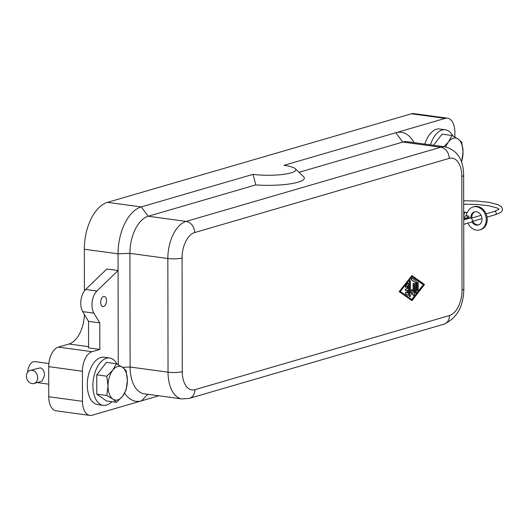 <?xml version="1.0" encoding="UTF-8"?>
<svg xmlns="http://www.w3.org/2000/svg" width="529" height="529" viewBox="0 0 529 529"><rect width="100%" height="100%" fill="white"/><g stroke="black" fill="none" stroke-linecap="round" stroke-linejoin="round"><path stroke-width="0.79" d="M471.888 221.75A6.824 5.502 -106.2 0 0 478.335 224.99A6.824 5.502 -106.2 0 0 482.045 219.204A6.824 5.502 -106.2 0 0 474.52 211.891A6.824 5.502 -106.2 0 0 470.81 217.677A6.824 5.502 -106.2 0 0 470.817 218.087M475.009 211.772A6.824 5.502 -106.2 0 0 471.775 217.393A6.824 5.502 -106.2 0 0 471.802 218.008M472.754 221.287A6.824 5.502 -106.2 0 0 478.811 224.825M463.708 215.799A3.412 1.898 -82.3 0 1 464.25 213.749A3.412 1.898 -82.3 0 1 466.082 212.334A3.412 1.898 -82.3 0 1 466.585 212.539L467.365 212.645A11.942 9.634 73.8 0 1 473.085 206.971A11.942 9.634 73.8 0 1 486.263 219.773A11.942 9.634 73.8 0 1 479.77 229.903A11.942 9.634 73.8 0 1 467.927 223.139M479.77 229.903L480.735 229.619A11.942 9.634 -106.2 0 0 487.229 219.495A11.942 9.634 -106.2 0 0 474.057 206.694L473.085 206.971M467.114 217.73A1.706 0.952 -82.3 0 1 468.066 216.044A1.706 0.952 -82.3 0 1 468.297 216.024A1.706 0.952 -82.3 0 1 469.038 217.432A1.706 0.952 -82.3 0 1 469.005 217.849M464.773 218.411A1.706 0.952 -82.3 0 1 465.626 215.713A1.706 0.952 -82.3 0 1 465.857 215.693A1.706 0.952 -82.3 0 1 466.075 215.772M469.587 218.213A1.706 1.375 -106.2 0 0 468.773 217.796A1.706 1.375 -106.2 0 0 468.324 217.822M463.721 224.362L471.213 222.18A2.129 1.719 -106.2 0 0 471.676 221.949A2.129 1.719 -106.2 0 0 472.166 219.35A2.129 1.719 -106.2 0 0 470.023 218.087L463.715 219.925M463.715 219.72L468.859 218.219A2.129 1.719 -106.2 0 0 467.213 217.703L463.715 218.722M469.335 218.285L468.859 218.219M466.591 215.792L466.585 212.539M84.422 314.504A27.296 15.182 -82.3 0 1 79.945 332.986A27.296 15.182 -82.3 0 1 69.008 344.009L58.362 347.11A17.06 9.489 97.7 0 0 51.525 354A17.06 9.489 97.7 0 0 48.708 366.65L48.761 396.737A17.06 9.489 97.7 0 0 51.617 407.733A17.06 9.489 97.7 0 0 56.147 410.821L89.857 415.404A17.06 9.489 -82.3 0 1 85.328 412.309A17.06 9.489 -82.3 0 1 82.471 401.319L82.425 371.232A17.06 9.489 -82.3 0 1 85.235 358.583A17.06 9.489 -82.3 0 1 92.072 351.692L99.816 349.438L88.581 347.91L88.535 321.361L82.696 311.627A13.648 7.591 97.7 0 1 85.658 289.469L106.845 269.003L118.079 270.531L118.053 253.814A40.945 22.773 -82.3 0 1 124.804 223.463A40.945 22.773 -82.3 0 1 141.21 206.925L253.014 174.352L255.798 184.905A35.827 7.155 -0.1 0 0 291.783 183.596A35.827 7.155 -0.1 0 0 303.586 176.679L295.222 168.685A27.296 5.449 179.9 0 1 283.61 174.352A27.296 5.449 179.9 0 1 253.014 174.352M124.619 393.153A40.945 22.773 97.7 0 0 141.554 400.83L92.185 415.212A17.06 9.489 -82.3 0 1 89.857 415.404M414.022 142.625A40.945 22.773 97.7 0 0 395.798 132.753L445.167 118.37A17.06 9.489 -82.3 0 1 447.488 118.179L413.777 113.596A17.06 9.489 97.7 0 0 411.45 113.788L107.499 202.343A40.945 22.773 97.7 0 0 91.094 218.88A40.945 22.773 97.7 0 0 84.336 249.232L84.409 290.91M447.488 118.179A17.06 9.489 -82.3 0 1 452.017 121.267A17.06 9.489 -82.3 0 1 454.874 132.263L454.88 137.004M424.84 144.093A23.884 13.285 -82.3 0 1 439.725 129.003L445.345 129.764A23.884 13.285 -82.3 0 1 452.738 135.834M430.461 144.86A23.884 13.285 -82.3 0 1 445.345 129.764M111.771 401.696A23.884 13.285 -82.3 0 1 103.241 405.346L97.627 404.579A23.884 13.285 -82.3 0 1 87.285 384.861A23.884 13.285 -82.3 0 1 104.054 357.247L109.675 358.014A23.884 13.285 -82.3 0 1 117.074 364.084M103.241 405.346A23.884 13.285 -82.3 0 1 92.906 385.628A23.884 13.285 -82.3 0 1 109.675 358.014M106.514 300.657A5.118 2.85 -82.3 0 1 102.917 306.575A5.118 2.85 -82.3 0 1 100.702 302.35A5.118 2.85 -82.3 0 1 104.299 296.432A5.118 2.85 -82.3 0 1 106.514 300.657M30.16 370.393L40.31 367.853C43.173 368.839 44.555 371.47 44.462 375.735L42.036 381.151L33.975 383.499A6.824 5.502 73.8 0 1 26.45 376.185A6.824 5.502 73.8 0 1 30.16 370.393A6.824 5.502 73.8 0 1 37.685 377.713A6.824 5.502 73.8 0 1 33.975 383.499M126.14 389.866L127.377 380.384L126.107 370.565L122.51 367.318L116.406 363.734L106.428 362.378L96.761 374.849L96.794 394.151L106.494 400.982L116.473 402.338L122.563 396.274L126.14 389.866M116.406 363.734L112.829 370.141L106.746 376.205L96.761 374.849M106.746 376.205L108.015 386.025L106.779 395.507L96.794 394.151M106.779 395.507L112.882 399.091L116.473 402.338M108.015 386.025A17.06 9.489 97.7 0 0 112.882 399.091A17.06 9.489 97.7 0 0 122.563 396.274A17.06 9.489 97.7 0 0 127.377 380.384A17.06 9.489 97.7 0 0 122.51 367.318A17.06 9.489 97.7 0 0 112.829 370.141A17.06 9.489 97.7 0 0 108.015 386.025M48.866 363.522L34.795 361.611A10.236 5.693 97.7 0 0 27.647 372.204M461.579 162.191L463.047 152.134L461.771 142.314L458.18 139.067L452.077 135.484L442.092 134.128L433.463 145.27M452.077 135.484L448.499 141.891L443.904 146.685M461.453 161.821A17.06 9.489 97.7 0 0 463.047 152.134A17.06 9.489 97.7 0 0 458.18 139.067A17.06 9.489 97.7 0 0 448.499 141.891A17.06 9.489 97.7 0 0 445.696 146.936M407.561 295.202L405.902 293.873A0.853 0.476 -82.3 0 1 405.69 292.901A0.853 0.476 -82.3 0 1 406.252 292.233A0.853 0.476 -82.3 0 1 406.378 292.286L407.594 293.139L407.588 290.216L406.133 290.639A0.853 0.476 -82.3 0 1 406.021 290.652A0.853 0.476 -82.3 0 1 405.657 289.846A0.853 0.476 -82.3 0 1 406.133 288.966L407.588 288.543L407.581 285.627L406.371 287.181A0.853 0.476 -82.3 0 1 406.014 287.373A0.853 0.476 -82.3 0 1 405.65 286.784A0.853 0.476 -82.3 0 1 405.888 285.878L407.819 283.385A0.853 0.476 -82.3 0 1 408.176 283.194A0.853 0.476 -82.3 0 1 408.547 283.894L408.567 294.303A0.853 0.476 -82.3 0 1 407.965 295.288A0.853 0.476 -82.3 0 1 407.839 295.235A0.853 0.476 -82.3 0 1 407.687 295.248A0.853 0.476 -82.3 0 1 407.561 295.202L405.617 293.833A0.853 0.476 -82.3 0 1 405.412 292.861A0.853 0.476 -82.3 0 1 405.974 292.193A0.853 0.476 -82.3 0 1 406.1 292.246L406.12 292.253M407.31 292.94L407.31 290.302M405.908 290.613L405.855 290.6A0.853 0.476 -82.3 0 1 405.736 290.613A0.853 0.476 -82.3 0 1 405.373 289.806A0.853 0.476 -82.3 0 1 405.855 288.933L407.588 288.543M407.304 288.51L407.297 285.984M405.882 287.32A0.853 0.476 -82.3 0 1 405.73 287.333A0.853 0.476 -82.3 0 1 405.366 286.744A0.853 0.476 -82.3 0 1 405.604 285.839L407.535 283.346A0.853 0.476 -82.3 0 1 407.899 283.154A0.853 0.476 -82.3 0 1 408.031 283.213M418.241 289.588A0.853 0.476 -82.3 0 1 417.639 290.573A0.853 0.476 -82.3 0 1 417.275 289.872L417.262 283.253A0.853 0.476 -82.3 0 1 417.857 282.268A0.853 0.476 -82.3 0 1 418.227 282.969L418.241 289.588M417.507 290.52A0.853 0.476 -82.3 0 1 417.361 290.54A0.853 0.476 -82.3 0 1 416.991 289.832L416.978 283.213A0.853 0.476 -82.3 0 1 417.579 282.228A0.853 0.476 -82.3 0 1 417.712 282.288M411.965 299.678L400.327 291.499L411.919 276.548L423.557 284.728L411.965 299.678M411.76 299.54L423.279 284.688L411.84 276.647M411.965 300.644L399.355 291.777L411.919 275.583L424.529 284.443L411.965 300.644L399.355 291.777M399.078 291.743L411.919 275.583M416.31 292.048A0.853 0.476 -82.3 0 1 415.708 293.033A0.853 0.476 -82.3 0 1 415.338 292.325L415.325 282.407L411.688 279.848A0.853 0.476 -82.3 0 1 411.476 278.869A0.853 0.476 -82.3 0 1 412.045 278.208A0.853 0.476 -82.3 0 1 412.17 278.261L416.045 280.985A0.853 0.476 -82.3 0 1 416.29 281.64L416.31 292.048M415.576 292.973A0.853 0.476 -82.3 0 1 415.43 292.993A0.853 0.476 -82.3 0 1 415.06 292.292L415.325 282.407M415.04 282.367L411.403 279.808A0.853 0.476 -82.3 0 1 411.198 278.836A0.853 0.476 -82.3 0 1 411.76 278.168A0.853 0.476 -82.3 0 1 411.886 278.221L411.906 278.221M414.372 294.541A0.853 0.476 -82.3 0 1 413.777 295.526A0.853 0.476 -82.3 0 1 413.506 295.294L411.952 292.16L410.405 296.194A0.853 0.476 -82.3 0 1 409.902 296.65A0.853 0.476 -82.3 0 1 409.532 295.949L409.512 281.686A0.853 0.476 -82.3 0 1 410.107 280.701A0.853 0.476 -82.3 0 1 410.478 281.402L410.497 293.152L411.946 289.37L413.4 292.306L413.387 284.377A0.853 0.476 -82.3 0 1 413.989 283.392A0.853 0.476 -82.3 0 1 414.359 284.099L414.372 294.541M413.638 295.466A0.853 0.476 -82.3 0 1 413.493 295.486A0.853 0.476 -82.3 0 1 413.222 295.255L411.833 292.458M409.77 296.597A0.853 0.476 -82.3 0 1 409.625 296.617A0.853 0.476 -82.3 0 1 409.254 295.909L409.228 281.646A0.853 0.476 -82.3 0 1 409.83 280.661A0.853 0.476 -82.3 0 1 409.962 280.72M410.497 292.378L411.946 289.37M413.123 291.737L413.109 284.344A0.853 0.476 -82.3 0 1 413.704 283.352A0.853 0.476 -82.3 0 1 413.843 283.412M99.816 349.438L99.769 322.888L93.931 313.155A13.648 7.591 -82.3 0 1 96.9 290.996L118.079 270.531L118.245 364.712M99.769 322.888L88.535 321.361M158.865 395.785L141.554 400.83L147.756 394.277M299.024 172.309L402.834 142.063L395.798 132.753L283.994 165.326A27.296 5.449 179.9 0 1 295.222 168.685M107.499 202.343L141.21 206.925L148.252 216.242L186.175 221.393A10.236 8.259 73.8 0 1 192.139 225.142A10.236 8.259 73.8 0 1 194.626 232.568L449.207 158.389A10.236 8.259 -106.2 0 0 446.727 150.963A10.236 8.259 -106.2 0 0 440.763 147.221L186.175 221.393A32.414 18.032 97.7 0 0 167.838 258.509L168.037 372.178A32.414 18.032 97.7 0 0 182.069 398.939L144.139 393.781A32.414 18.032 -82.3 0 1 130.114 367.027L129.916 253.358A32.414 18.032 -82.3 0 1 148.252 216.242L255.798 184.905M402.834 142.063A32.414 18.032 -82.3 0 1 407.257 141.706L445.18 146.864A32.414 18.032 97.7 0 0 440.763 147.221L402.834 142.063M463.682 200.775L476.768 201.027L489.1 202.356L498.252 204.736L501.241 206.522L502.55 209.2C501.776 210.588 504.177 211.455 495.296 214.721A1.706 1.375 -106.2 0 0 496.222 213.273A1.706 1.375 -106.2 0 0 494.813 211.408A1.706 1.375 -106.2 0 0 494.344 211.441L486.072 213.855M69.008 344.009L88.574 346.667M48.708 366.65L82.425 371.232M411.45 113.788L445.167 118.37M84.336 249.232L118.053 253.814L129.916 253.358L167.838 258.509A10.236 2.043 -0.1 0 0 175.502 258.826A10.236 2.043 -0.1 0 0 182.075 257.967A22.178 12.339 -82.3 0 1 194.626 232.568M449.478 315.522A10.236 8.259 73.8 0 1 447.025 322.28A10.236 8.259 73.8 0 1 443.917 324.204C456.897 318.233 463.536 306.489 463.834 288.96A10.236 2.043 -0.1 0 1 462.029 290.123A22.178 12.339 -82.3 0 1 449.478 315.522L194.897 389.694A22.178 12.339 -82.3 0 1 182.274 371.629L182.075 257.967M443.917 324.204L189.329 398.377A10.236 8.259 -106.2 0 0 192.444 396.452A10.236 8.259 -106.2 0 0 194.897 389.694M449.207 158.389A22.178 12.339 -82.3 0 1 461.83 176.455A10.236 2.043 -0.1 0 0 463.635 175.291L463.834 288.96M461.83 176.455L462.029 290.123M122.51 367.318L130.114 367.027L168.037 372.178A10.236 2.043 -0.1 0 0 175.701 372.495A10.236 2.043 -0.1 0 0 182.274 371.629M96.9 290.996L85.658 289.469M93.931 313.155L82.696 311.627M82.471 401.319L48.761 396.737M92.072 351.692L58.362 347.11M499.092 209.206L497.32 208.056L489.325 205.854L477.575 204.498L463.688 204.187M471.134 218.206L481.066 215.31M465.857 215.693L468.297 216.024M499.138 209.206L494.344 211.441M472.086 221.479L482.018 218.589M487.024 217.128L495.296 214.721M463.702 212.01L466.082 212.334M37.109 382.586L48.741 384.166M463.635 175.291C463.49 159.725 457.34 150.243 445.18 146.864M189.329 398.377L182.069 398.939"/></g></svg>
